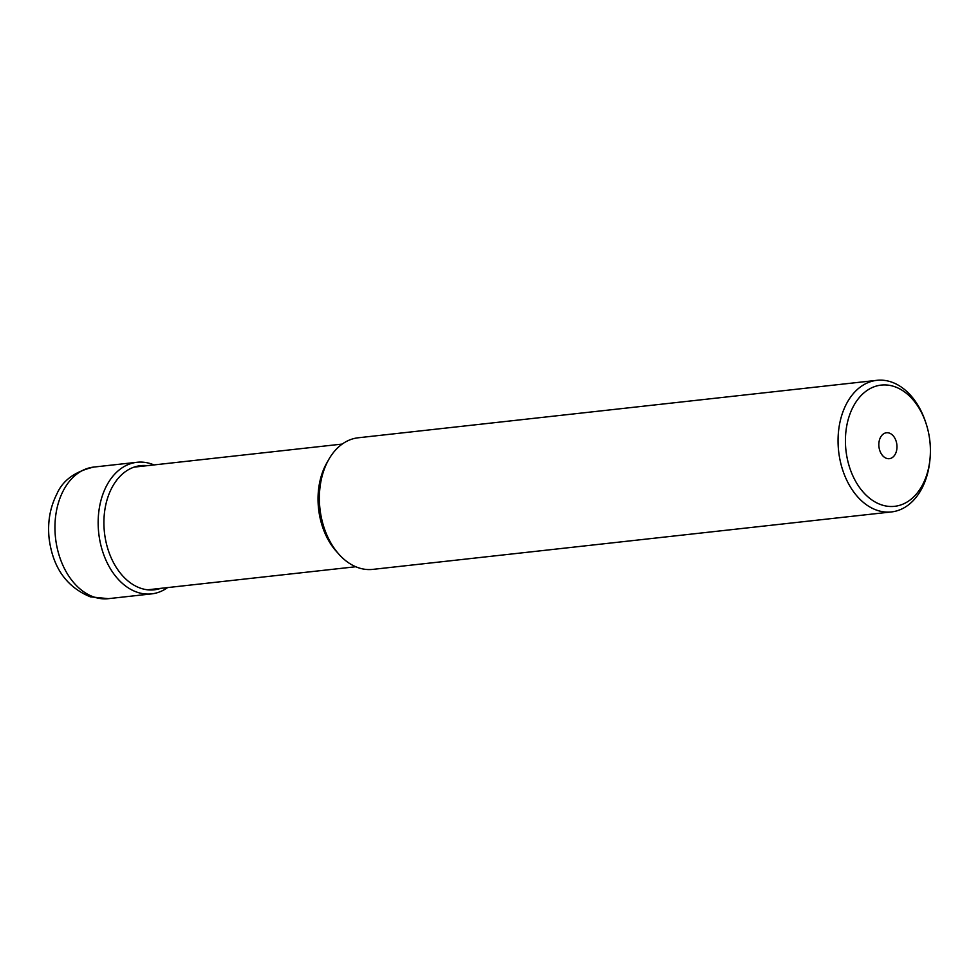 <?xml version="1.0" encoding="UTF-8"?>
<svg xmlns="http://www.w3.org/2000/svg" width="979" height="979" viewBox="0 0 979 979"><rect width="100%" height="100%" fill="white"/><g stroke="black" fill="none" stroke-linecap="round" stroke-linejoin="round"><path stroke-width="1.47" d="M167.58 587.584A66.205 45.817 -96.3 0 1 151.574 593.886A66.205 45.817 -96.3 0 1 137.855 592.454A66.205 45.817 -96.3 0 1 98.157 523.288A66.205 45.817 -96.3 0 1 136.999 462.284A66.205 45.817 -96.3 0 1 150.705 463.703A66.205 45.817 -96.3 0 1 153.997 464.927M876.878 380.329L358.192 437.784A66.205 45.817 83.7 0 0 319.815 489.059A66.205 45.817 83.7 0 0 319.741 489.757A66.205 45.817 83.7 0 0 323.878 527.081A66.205 45.817 83.7 0 0 372.779 569.386L891.453 511.931A66.205 45.817 -96.3 0 1 838.501 431.604A66.205 45.817 -96.3 0 1 876.878 380.329A66.205 45.817 -96.3 0 1 925.779 422.634L926.244 424.066A60.992 42.219 -96.3 0 1 930.05 458.441A60.992 42.219 -96.3 0 1 929.989 459.102A60.992 42.219 -96.3 0 1 881.993 505.017A60.992 42.219 -96.3 0 1 845.832 432.339A60.992 42.219 -96.3 0 1 881.43 385.065A60.992 42.219 -96.3 0 1 926.244 424.066M930.05 458.441L929.915 459.946A66.205 45.817 -96.3 0 1 929.842 460.656A66.205 45.817 -96.3 0 1 891.453 511.931M878.922 442.851A13.033 9.019 83.7 0 0 889.348 458.674A13.033 9.019 83.7 0 0 896.899 448.578A13.033 9.019 83.7 0 0 886.472 432.767A13.033 9.019 83.7 0 0 878.922 442.851M160.85 588.33A62.46 43.235 -96.3 0 1 141.355 588.465A62.46 43.235 -96.3 0 1 104.007 518.417A62.46 43.235 -96.3 0 1 147.266 465.674M93.776 467.069A66.205 45.817 83.7 0 0 54.946 528.073A66.205 45.817 83.7 0 0 94.633 597.251A66.205 45.817 83.7 0 0 108.351 598.671L90.337 596.835C66.609 587.07 52.866 567.624 49.121 538.511C47.433 522.407 49.978 507.636 56.77 494.199C62.57 480.518 74.906 471.474 93.776 467.069L136.999 462.284M337.841 552.976A61.701 42.709 -96.3 0 1 318.444 490.614A61.701 42.709 -96.3 0 1 318.444 490.54A61.701 42.709 -96.3 0 1 327.696 461.427M319.741 489.757L319.656 490.712A62.925 43.553 83.7 0 0 323.584 526.176L323.878 527.081M151.574 593.886L108.351 598.671M342.185 444.074L134.172 467.118M355.781 566.743L147.768 589.786"/></g></svg>
